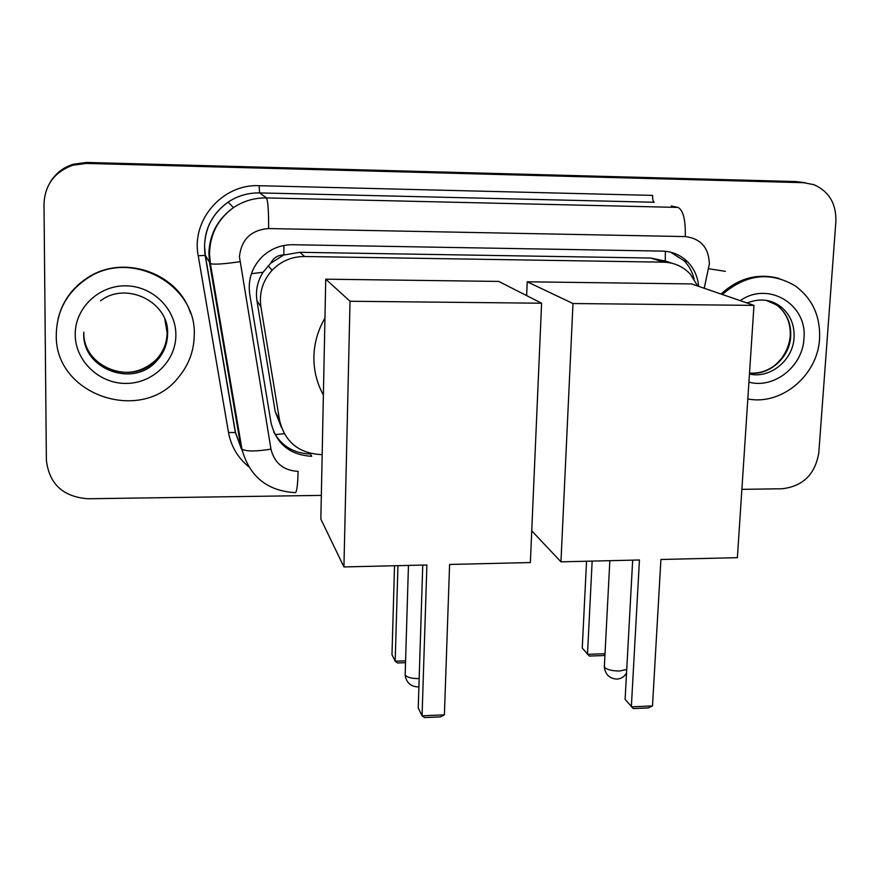 <?xml version="1.0" encoding="UTF-8"?>
<svg xmlns="http://www.w3.org/2000/svg" width="880" height="880" viewBox="0 0 880 880"><rect width="100%" height="100%" fill="white"/><g stroke="black" fill="none" stroke-linecap="round" stroke-linejoin="round"><path stroke-width="1.32" d="M270.644 263.307L283.844 254.881C277.761 255.068 273.361 257.884 270.644 263.307L263.076 272.25C257.477 281.05 255.442 290.598 256.982 300.905L275.231 411.675L281.358 427.273M284.592 254.892L299.871 252.307L650.804 258.038L664.543 260.964L667.601 262.449M697.741 286.033L690.327 274.142C683.1 266.508 674.212 262.515 663.652 262.174L304.579 256.498C291.841 256.542 281.006 261.129 272.074 270.281C262.702 280.786 258.984 292.941 260.909 306.757L279.587 420.376C284.856 441.815 298.639 453.211 320.925 454.586M698.643 286.341C697.785 276.738 694.122 268.576 687.643 261.866C680.669 255.013 672.265 251.427 662.431 251.108L292.699 244.728C280.808 244.717 270.534 248.82 261.899 257.026C251.812 267.498 247.764 279.884 249.733 294.184L271.018 422.719C276.21 443.762 289.773 454.96 311.696 456.302L310.42 453.948C293.909 453.475 281.677 446.149 273.724 431.959M670.56 252.164L684.09 260.766C689.051 265.837 692.384 271.909 694.089 278.982M321.332 495.396L87.89 498.762C62.997 496.815 49.148 483.945 46.376 460.163L44 204.028C44.913 184.866 54.494 171.941 72.721 165.253L86.284 163.427L803.55 182.666L813.967 184.69C828.971 191.411 836.275 203.588 835.89 221.221L818.807 452.738C815.188 474.331 802.945 486.332 782.089 488.763L741.873 489.346M50.567 181.665C55.913 173.151 63.459 167.332 73.205 164.241L86.592 162.448L795.663 181.544L805.244 182.754L86.438 162.932L803.55 182.666M50.182 182.281C55.561 173.701 63.162 167.86 72.963 164.747L86.438 162.932L72.963 164.747C63.162 167.86 55.561 173.701 50.182 182.281M795.663 181.544L801.284 182.193M722.348 294.492C746.042 274.054 770.418 271.227 795.443 286.022C812.504 298.76 820.534 316.382 819.555 338.888C817.762 375.254 781.506 405.713 747.824 398.948M721.028 294.041C738.518 278.014 757.944 272.833 779.306 278.498M568.7 282.337L589.127 282.601M639.441 559.988L631.345 706.838L652.498 705.925L660.913 559.482L737.385 557.678L753.973 305.382L572.99 303.534L560.956 561.836L639.441 559.988M632.676 560.142L625.108 699.358L633.259 708.576L648.34 707.927L652.498 705.925M560.956 561.836L531.74 530.816M572.99 303.534L527.219 281.798L526.647 295.603M527.219 281.798L691.625 283.932L753.973 305.382M604.967 654.676L603.24 655.567L589.347 656.062L582.252 648.065L586.542 561.231M605.011 653.719L587.488 654.335L592.152 561.099M323.378 395.01C316.877 383.185 313.709 370.414 313.896 356.719C314.215 343.354 317.735 330.792 324.445 319.033L324.94 318.175M383.042 279.928L404.481 280.203M426.899 564.982L422.059 715.803L444.4 714.846L449.592 564.454L530.365 562.551L541.596 303.215L350.031 301.257L343.926 566.94L426.899 564.982M422.752 565.081L418.231 708.015L422.059 715.803L424.578 717.574L440.506 716.881L444.4 714.846M343.926 566.94L320.848 519.09L325.743 279.18L498.773 281.424L541.596 303.215M350.031 301.257L325.743 279.18M405.526 662.673L397.551 662.959L395.186 661.21L391.985 654.709L394.526 565.752M405.581 660.836L395.186 661.21L397.947 565.664M56.287 334.488C56.848 310.519 67.287 291.731 87.615 278.124C131.296 248.512 196.933 284.812 194.249 335.28C193.963 350.845 188.859 364.683 178.915 376.794C142.78 424.809 54.197 395.626 56.287 334.488M57.948 319.385C62.183 301.664 72.083 287.76 87.67 277.673C123.75 253.682 178.332 273.174 190.542 313.214M251.416 273.702L263.076 272.25M672.144 263.285L665.225 260.975L665.39 251.284M308.792 453.926L308.836 452.958M275.165 434.555L284.295 433.73M283.844 254.881L283.899 245.487M650.804 258.038L663.652 262.174M275.231 411.675L279.587 420.376M256.982 300.905L260.909 306.757M299.871 252.307L304.579 256.498M704.209 288.255L709.357 264.066C708.818 247.698 700.799 238.546 685.278 236.577L268.609 228.558C251.119 229.977 241.395 239.36 239.437 256.707L270.974 449.13C274.417 463.089 283.459 470.503 298.089 471.372C297.77 484.165 296.912 491.271 295.526 492.668L295.251 492.679M268.609 228.558C268.686 210.98 267.971 200.761 266.464 197.923L259.611 192.907C248.138 192.731 237.622 195.811 228.074 202.147C213.048 212.938 205.205 227.557 204.545 245.993L205.315 255.387L235.51 432.597L241.109 448.283L209.649 263.285L208.868 253.462C209.55 234.19 217.756 218.9 233.486 207.603C243.474 200.97 254.474 197.736 266.464 197.923L678.018 207.416C683.243 210.21 685.663 219.923 685.278 236.577M248.655 466.664C237.787 457.71 231.066 446.303 228.492 432.443L198.231 255.794L205.315 255.387L210.419 263.747C215.028 264.627 224.818 263.945 239.822 261.679M652.619 195.393C652.531 199.32 653.07 201.608 654.258 202.257L259.611 192.907L259.127 185.713L652.619 195.393M671.308 205.964L678.018 207.416M198.231 255.794C191.037 220.066 222.585 183.766 259.127 185.713M86.284 163.427L86.592 162.448M228.492 432.443L235.51 432.597L242.165 450.307M241.109 448.283L241.956 449.262C246.686 451.55 256.355 451.517 270.974 449.13M708.675 268.73L725.406 271.348M237.875 429.242L238.546 429.22M208.868 253.385L209.506 253.341M766.183 300.355L780.945 306.801C790.262 314.556 794.64 324.852 794.068 337.678C793.056 360.228 770.143 378.928 749.463 374.033M740.234 300.652C768.471 280.61 807.785 304.678 803.924 338.8C802.681 366.454 774.048 389.092 748.924 382.14M769.307 301.004L777.634 305.701C786.907 313.423 791.274 323.664 790.702 336.435C789.701 357.577 769.362 375.705 749.518 373.098M604.417 665.291L604.538 667.381C607.31 669.801 612.337 671 619.597 670.989L626.725 669.504M405.218 673.09L405.152 675.158C407.418 677.479 412.082 678.634 419.166 678.612M75.218 334.598C74.833 308.286 98.725 285.296 125.818 285.835C152.911 286 176.209 309.265 175.868 335.17C175.923 361.086 152.647 383.581 125.884 383.427C99.132 383.658 75.196 360.899 75.218 334.598M164.846 319.297L167.123 332.64C166.936 342.98 163.306 351.978 156.233 359.645C133.188 386.518 82.478 367.719 83.864 332.134M167.42 333.971C167.233 344.366 163.581 353.419 156.475 361.119C133.298 388.135 82.324 369.248 83.721 333.476M268.158 265.749L272.074 270.281M684.09 260.766L687.643 261.866M242.242 450.659L235.323 432.388L205.139 255.288C202.422 233.145 210.067 215.435 228.074 202.147L233.486 207.603C217.91 219.021 209.924 234.465 209.506 253.924L210.419 263.747L241.956 449.262C249.502 476.619 267.355 491.095 295.526 492.668M72.721 165.253L73.205 164.241M749.518 373.054C772.046 374.66 788.194 356.455 790.218 336.182C790.834 323.422 786.632 313.269 777.634 305.701L780.945 306.801C770.891 299.299 759.605 298.034 747.087 303.006M609.84 560.681L604.318 667.084C605.374 674.619 609.576 678.623 616.946 679.096C621.225 678.766 624.415 676.709 626.538 672.925M408.452 565.422L405.152 675.158C406.329 682.528 410.509 686.433 417.681 686.895L418.902 686.785M100.573 300.828C126.159 280.731 169.521 302.104 167.596 334.18C167.31 344.564 163.603 353.54 156.475 361.119L156.233 359.645C140.657 373.901 123.101 376.145 103.565 366.388"/></g></svg>
